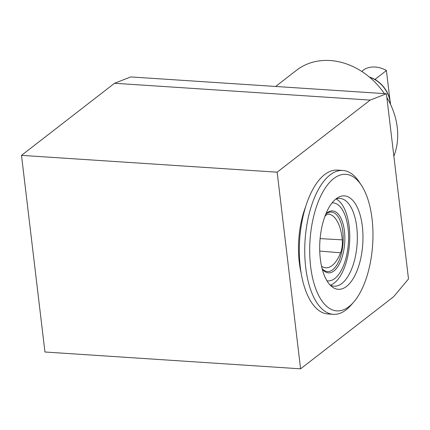<?xml version="1.0" encoding="UTF-8"?>
<svg xmlns="http://www.w3.org/2000/svg" width="430" height="430" viewBox="0 0 430 430"><rect width="100%" height="100%" fill="white"/><g stroke="black" fill="none" stroke-linecap="round" stroke-linejoin="round"><path stroke-width="0.64" d="M389.962 100.109L386.377 70.412A25.225 20.764 -127.8 0 0 384.619 69.552L383.813 69.198A26.633 21.925 -127.8 0 0 364.769 69.101L361.764 71.428M390.386 104.092A26.88 22.123 -127.8 0 0 390.257 102.684A26.88 22.123 -127.8 0 0 369.526 77.174M390.499 104.329A26.633 21.925 -127.8 0 0 390.338 102.437A26.633 21.925 -127.8 0 0 376.073 80.152A26.633 21.925 -127.8 0 0 369.327 77.008M321.522 266.111A14.663 6.729 93.8 0 0 322.608 266.89A36.652 16.818 93.8 0 0 325.499 267.729A36.652 16.818 93.8 0 0 340.598 252.786A14.663 6.729 93.8 0 0 342.275 239.865A36.652 16.818 93.8 0 0 329.45 214.21A14.663 6.729 93.8 0 0 328.789 214.113A14.663 6.729 93.8 0 0 324.833 216.532M370.182 100.088L277.151 172.183L300.597 368.827L44.951 352.009L21.5 155.364L114.531 83.269L130.763 76.932L386.414 93.751L370.182 100.088L114.531 83.269M300.597 368.827L393.633 296.732L408.5 278.962L386.414 93.751M375.546 79.711L375.465 79.023L386.436 70.525A26.633 21.925 -127.8 0 0 383.813 69.198M376.073 80.152L375.465 79.023L375.342 79.319M393.864 156.198A67.198 55.314 -127.8 0 0 397.239 127.328A67.198 55.314 -127.8 0 0 386.866 97.551M384.35 93.616A67.198 55.314 -127.8 0 0 296.496 70.294L275.63 86.462M361.35 185.201L359.174 181.911A72.084 33.072 93.8 0 0 342.812 170.457L337.399 170.103A72.084 33.072 93.8 0 0 299.662 239.859A72.084 33.072 93.8 0 0 327.934 313.964L333.352 314.319A72.084 33.072 93.8 0 0 351.073 305.106L353.659 302.134A68.418 31.39 93.8 0 0 372.041 218.805A68.418 31.39 93.8 0 0 361.35 185.201A68.418 31.39 93.8 0 0 320.371 196.816A68.418 31.39 93.8 0 0 314.556 285.246A68.418 31.39 93.8 0 0 353.659 302.134M305.612 206.776A59.867 27.466 93.8 0 0 301.226 273.442M322.129 268.691A29.81 13.679 93.8 0 0 337.529 263.773A29.81 13.679 93.8 0 0 342.796 231.447A29.81 13.679 93.8 0 0 325.714 214.226M322.226 269.046A31.035 14.238 93.8 0 0 338.603 265.342A31.035 14.238 93.8 0 0 344.43 231.093A31.035 14.238 93.8 0 0 325.854 213.887M326.945 280.779A39.098 17.936 93.8 0 0 327.934 280.903A39.098 17.936 93.8 0 0 348.047 228.292A39.098 17.936 93.8 0 0 333.067 202.874A39.098 17.936 93.8 0 0 332.073 202.869M330.369 285.171A43.984 20.183 93.8 0 0 349.16 226.519A43.984 20.183 93.8 0 0 336.045 198.961M330.138 285.052A43.984 20.183 93.8 0 0 334.11 286.208A43.984 20.183 93.8 0 0 356.739 227.018A43.984 20.183 93.8 0 0 339.888 198.429A43.984 20.183 93.8 0 0 335.798 199.052M362.339 226.32A46.805 21.473 93.8 0 0 337.878 197.601A46.805 21.473 93.8 0 0 319.904 241.192A46.805 21.473 93.8 0 0 332.008 286.762A46.805 21.473 93.8 0 0 355.024 275.259A46.805 21.473 93.8 0 0 362.339 226.32M342.812 170.457A72.084 33.072 93.8 0 0 305.08 240.22A72.084 33.072 93.8 0 0 333.352 314.319M277.151 172.183L21.5 155.364M319.737 251.082L340.598 252.786M320.108 238.607L342.275 239.865M328.117 214.161L329.45 214.21M333.067 202.874L332.116 202.815M327.934 280.903L326.983 280.838"/></g></svg>
